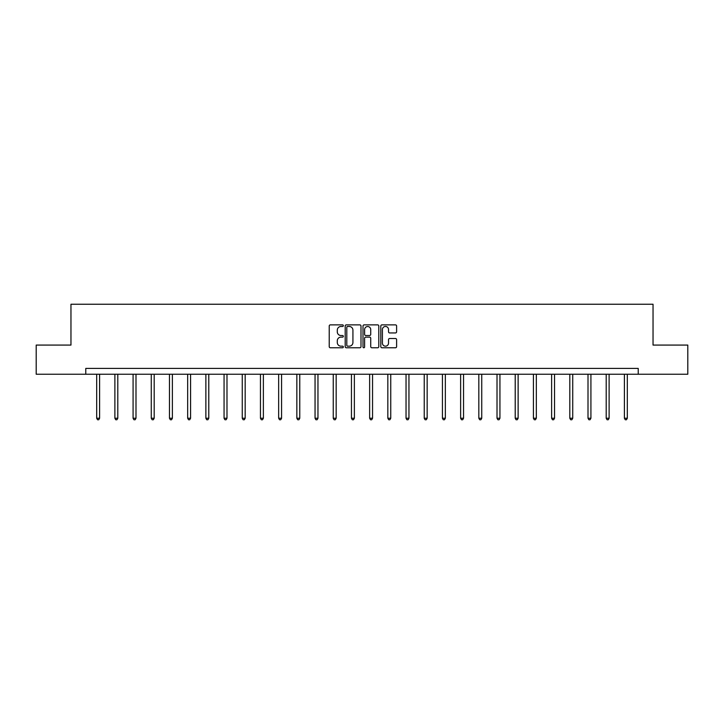 <?xml version="1.0" encoding="UTF-8"?>
<svg xmlns="http://www.w3.org/2000/svg" width="724" height="724" viewBox="0 0 724 724"><rect width="100%" height="100%" fill="white"/><g stroke="black" fill="none" stroke-linecap="round" stroke-linejoin="round"><path stroke-width="1.09" d="M343.339 325.673A0.805 0.805 0 0 0 342.533 324.877L330.37 324.877A1.149 1.149 0 0 0 329.221 326.017L329.221 346.633A1.149 1.149 0 0 0 330.37 347.773L342.533 347.773A0.805 0.805 0 0 0 343.339 346.977A0.805 0.805 0 0 0 342.533 346.172L340.959 346.172A3.665 3.665 0 0 1 337.293 342.506L337.293 340.787A3.665 3.665 0 0 1 340.959 337.131L342.533 337.131A0.805 0.805 0 0 0 343.339 336.325A0.805 0.805 0 0 0 342.533 335.52L340.959 335.52A3.665 3.665 0 0 1 337.293 331.863L337.293 330.144A3.665 3.665 0 0 1 340.959 326.479L342.533 326.479A0.805 0.805 0 0 0 343.339 325.673M395.458 332.95A1.149 1.149 0 0 0 396.607 331.8L396.607 326.017A1.149 1.149 0 0 0 395.458 324.877L381.955 324.877A1.149 1.149 0 0 0 380.806 326.017L380.806 346.633A1.149 1.149 0 0 0 381.955 347.773L395.458 347.773A1.149 1.149 0 0 0 396.607 346.633L396.607 339.647A1.149 1.149 0 0 0 395.458 338.497L389.684 338.497A1.149 1.149 0 0 0 388.535 339.647L388.535 343.113A3.059 3.059 0 0 1 385.476 346.172A3.059 3.059 0 0 1 382.408 343.113L382.408 329.538A3.059 3.059 0 0 1 385.476 326.479A3.059 3.059 0 0 1 388.535 329.538L388.535 331.8A1.149 1.149 0 0 0 389.684 332.95L395.458 332.95M85.776 374.236L36.2 374.236L36.2 345.077L70.961 345.077L70.961 304.243L653.039 304.243L653.039 345.077L687.8 345.077L687.8 374.236L638.224 374.236L638.224 368.407L85.776 368.407L85.776 374.236L638.224 374.236M360.995 326.017A1.149 1.149 0 0 0 359.855 324.877L346.344 324.877A1.149 1.149 0 0 0 345.194 326.017L345.194 346.633A1.149 1.149 0 0 0 346.344 347.773L359.855 347.773A1.149 1.149 0 0 0 360.995 346.633L360.995 326.017M364.145 324.877L377.656 324.877A1.149 1.149 0 0 1 378.806 326.017L378.806 346.633A1.149 1.149 0 0 1 377.656 347.773L371.874 347.773A1.149 1.149 0 0 1 370.733 346.633L370.733 338.271A1.149 1.149 0 0 0 369.584 337.131L365.747 337.131A1.149 1.149 0 0 0 364.606 338.271L364.606 346.977A0.805 0.805 0 0 1 363.801 347.773A0.805 0.805 0 0 1 363.005 346.977L363.005 326.017A1.149 1.149 0 0 1 364.145 324.877M347.601 326.479A0.805 0.805 0 0 0 346.796 327.284L346.796 345.375A0.805 0.805 0 0 0 347.601 346.172L349.258 346.172A3.665 3.665 0 0 0 352.923 342.506L352.923 330.144A3.665 3.665 0 0 0 349.258 326.479L347.601 326.479M370.733 329.601A3.059 3.059 0 0 0 367.665 326.533A3.059 3.059 0 0 0 364.606 329.601L364.606 334.379A1.149 1.149 0 0 0 365.747 335.52L369.584 335.52A1.149 1.149 0 0 0 370.733 334.379L370.733 329.601M96.681 374.236L96.681 418.237L99.595 418.237L99.595 374.236M99.595 418.237L98.726 419.757L97.559 419.757L96.681 418.237M114.881 374.236L114.881 418.237L117.795 418.237L117.795 374.236M117.795 418.237L116.917 419.757L115.759 419.757L114.881 418.237M133.08 374.236L133.08 418.237L135.994 418.237L135.994 374.236M135.994 418.237L135.117 419.757L133.949 419.757L133.08 418.237M151.271 374.236L151.271 418.237L154.194 418.237L154.194 374.236M154.194 418.237L153.316 419.757L152.149 419.757L151.271 418.237M169.47 374.236L169.47 418.237L172.384 418.237L172.384 374.236M172.384 418.237L171.516 419.757L170.348 419.757L169.47 418.237M187.67 374.236L187.67 418.237L190.584 418.237L190.584 374.236M190.584 418.237L189.706 419.757L188.548 419.757L187.67 418.237M205.869 374.236L205.869 418.237L208.784 418.237L208.784 374.236M208.784 418.237L207.906 419.757L206.738 419.757L205.869 418.237M224.06 374.236L224.06 418.237L226.983 418.237L226.983 374.236M226.983 418.237L226.105 419.757L224.938 419.757L224.06 418.237M242.259 374.236L242.259 418.237L245.174 418.237L245.174 374.236M245.174 418.237L244.305 419.757L243.137 419.757L242.259 418.237M260.459 374.236L260.459 418.237L263.373 418.237L263.373 374.236M263.373 418.237L262.495 419.757L261.328 419.757L260.459 418.237M278.659 374.236L278.659 418.237L281.573 418.237L281.573 374.236M281.573 418.237L280.695 419.757L279.527 419.757L278.659 418.237M296.849 374.236L296.849 418.237L299.772 418.237L299.772 374.236M299.772 418.237L298.894 419.757L297.727 419.757L296.849 418.237M315.049 374.236L315.049 418.237L317.963 418.237L317.963 374.236M317.963 418.237L317.094 419.757L315.926 419.757L315.049 418.237M333.248 374.236L333.248 418.237L336.162 418.237L336.162 374.236M336.162 418.237L335.284 419.757L334.117 419.757L333.248 418.237M351.448 374.236L351.448 418.237L354.362 418.237L354.362 374.236M354.362 418.237L353.484 419.757L352.317 419.757L351.448 418.237M369.638 374.236L369.638 418.237L372.552 418.237L372.552 374.236M372.552 418.237L371.683 419.757L370.516 419.757L369.638 418.237M387.838 374.236L387.838 418.237L390.752 418.237L390.752 374.236M390.752 418.237L389.883 419.757L388.716 419.757L387.838 418.237M406.037 374.236L406.037 418.237L408.951 418.237L408.951 374.236M408.951 418.237L408.074 419.757L406.906 419.757L406.037 418.237M424.228 374.236L424.228 418.237L427.151 418.237L427.151 374.236M427.151 418.237L426.273 419.757L425.106 419.757L424.228 418.237M442.427 374.236L442.427 418.237L445.341 418.237L445.341 374.236M445.341 418.237L444.473 419.757L443.305 419.757L442.427 418.237M460.627 374.236L460.627 418.237L463.541 418.237L463.541 374.236M463.541 418.237L462.672 419.757L461.505 419.757L460.627 418.237M478.826 374.236L478.826 418.237L481.741 418.237L481.741 374.236M481.741 418.237L480.863 419.757L479.695 419.757L478.826 418.237M497.017 374.236L497.017 418.237L499.94 418.237L499.94 374.236M499.94 418.237L499.062 419.757L497.895 419.757L497.017 418.237M515.216 374.236L515.216 418.237L518.131 418.237L518.131 374.236M518.131 418.237L517.262 419.757L516.094 419.757L515.216 418.237M533.416 374.236L533.416 418.237L536.33 418.237L536.33 374.236M536.33 418.237L535.452 419.757L534.294 419.757L533.416 418.237M551.616 374.236L551.616 418.237L554.53 418.237L554.53 374.236M554.53 418.237L553.652 419.757L552.484 419.757L551.616 418.237M569.806 374.236L569.806 418.237L572.729 418.237L572.729 374.236M572.729 418.237L571.851 419.757L570.684 419.757L569.806 418.237M588.006 374.236L588.006 418.237L590.92 418.237L590.92 374.236M590.92 418.237L590.051 419.757L588.884 419.757L588.006 418.237M606.205 374.236L606.205 418.237L609.119 418.237L609.119 374.236M609.119 418.237L608.241 419.757L607.083 419.757L606.205 418.237M624.405 374.236L624.405 418.237L627.319 418.237L627.319 374.236M627.319 418.237L626.441 419.757L625.274 419.757L624.405 418.237"/></g></svg>
